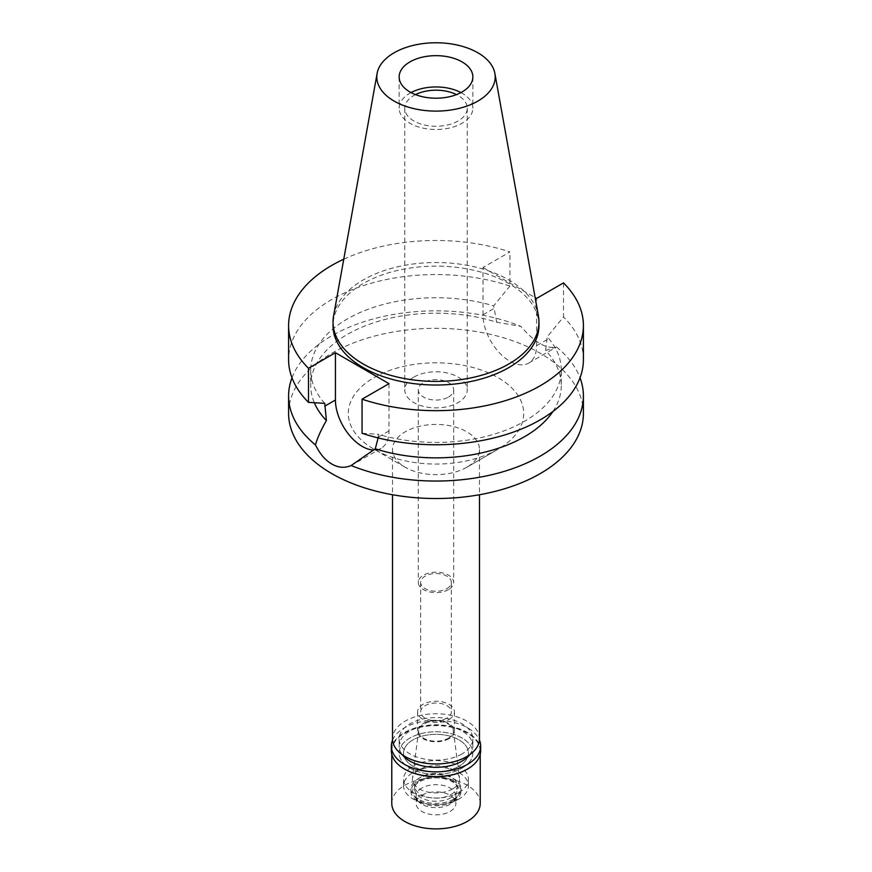 <?xml version="1.0" encoding="UTF-8"?>
<svg xmlns="http://www.w3.org/2000/svg" width="872" height="872" viewBox="0 0 872 872"><rect width="100%" height="100%" fill="white"/><g stroke="black" fill="none" stroke-linecap="round" stroke-linejoin="round"><path stroke-width="0.65" stroke-dasharray="4.36 3.27" d="M460.972 92.585A36.853 21.277 180 0 1 472.853 108.226A36.853 21.277 180 0 1 462.051 123.268A36.853 21.277 180 0 1 421.895 127.879A36.853 21.277 180 0 1 399.147 108.226A36.853 21.277 180 0 1 409.949 93.184A36.853 21.277 180 0 1 411.028 92.585M415.497 94.612A31.25 18.04 0 0 0 413.906 95.473A31.25 18.04 0 0 0 404.75 108.226A31.25 18.04 0 0 0 424.043 124.892A31.25 18.04 0 0 0 458.094 120.979A31.25 18.04 0 0 0 467.25 108.226A31.25 18.04 0 0 0 456.503 94.612M413.906 377.086A31.25 18.04 180 0 1 447.957 373.172A31.25 18.04 180 0 1 467.25 389.839A31.25 18.04 180 0 1 458.094 402.602A31.25 18.04 180 0 1 424.043 406.505A31.25 18.04 180 0 1 404.75 389.839A31.25 18.04 180 0 1 413.906 377.086M448.502 397.065A17.691 10.213 0 0 0 453.691 389.839A17.691 10.213 0 0 0 442.769 380.41A17.691 10.213 0 0 0 423.498 382.623A17.691 10.213 0 0 0 418.309 389.839A17.691 10.213 0 0 0 429.231 399.278A17.691 10.213 0 0 0 448.502 397.065M448.502 589.625A17.691 10.213 180 0 1 429.231 591.837A17.691 10.213 180 0 1 418.309 582.398A17.691 10.213 180 0 1 423.498 575.182A17.691 10.213 180 0 1 442.769 572.969A17.691 10.213 180 0 1 453.691 582.398A17.691 10.213 180 0 1 448.502 589.625M446.835 588.654A15.325 8.851 0 0 0 451.325 582.398A15.325 8.851 0 0 0 441.864 574.223A15.325 8.851 0 0 0 425.165 576.141A15.325 8.851 0 0 0 420.675 582.398A15.325 8.851 0 0 0 430.136 590.573A15.325 8.851 0 0 0 446.835 588.654M446.835 718.157A15.325 8.851 180 0 1 430.136 720.076A15.325 8.851 180 0 1 420.675 711.901A15.325 8.851 180 0 1 425.165 705.633A15.325 8.851 180 0 1 441.864 703.715A15.325 8.851 180 0 1 451.325 711.901A15.325 8.851 180 0 1 446.835 718.157M449.026 719.422A18.421 10.638 0 0 0 454.421 711.901A18.421 10.638 0 0 0 443.052 702.069A18.421 10.638 0 0 0 422.975 704.369A18.421 10.638 0 0 0 417.579 711.901A18.421 10.638 0 0 0 428.948 721.722A18.421 10.638 0 0 0 449.026 719.422M449.026 738.671A18.421 10.638 180 0 1 428.948 740.982A18.421 10.638 180 0 1 417.579 731.15A18.421 10.638 180 0 1 422.975 723.629A18.421 10.638 180 0 1 443.052 721.329A18.421 10.638 180 0 1 454.421 731.15A18.421 10.638 180 0 1 449.026 738.671M448.295 738.246A17.386 10.039 0 0 0 453.342 730.409A17.386 10.039 0 0 0 442.05 721.744A17.386 10.039 0 0 0 423.705 724.054A17.386 10.039 0 0 0 418.658 730.409A17.386 10.039 0 0 0 428.752 740.274A17.386 10.039 0 0 0 448.295 738.246M452.677 788.92A23.588 13.614 180 0 1 426.168 791.667A23.588 13.614 180 0 1 412.478 778.282A23.588 13.614 180 0 1 419.323 769.66A23.588 13.614 180 0 1 444.208 766.532A23.588 13.614 180 0 1 459.522 778.282A23.588 13.614 180 0 1 452.677 788.92M458.934 792.528A32.428 18.726 0 0 0 468.428 779.296A32.428 18.726 0 0 0 448.404 761.997A32.428 18.726 0 0 0 413.066 766.052A32.428 18.726 0 0 0 403.573 779.296A32.428 18.726 0 0 0 423.596 796.583A32.428 18.726 0 0 0 458.934 792.528M458.934 766.292A32.428 18.726 180 0 1 423.596 770.347A32.428 18.726 180 0 1 403.573 753.059A32.428 18.726 180 0 1 413.066 739.816A32.428 18.726 180 0 1 448.404 735.761A32.428 18.726 180 0 1 468.428 753.059A32.428 18.726 180 0 1 458.934 766.292A32.428 18.726 0 0 0 468.428 753.059A32.428 18.726 0 0 0 448.404 735.761A32.428 18.726 0 0 0 413.066 739.816A32.428 18.726 0 0 0 403.573 753.059A32.428 18.726 0 0 0 423.596 770.347A32.428 18.726 0 0 0 458.934 766.292M462.051 768.101A36.853 21.277 0 0 0 472.853 753.059A36.853 21.277 0 0 0 450.105 733.396A36.853 21.277 0 0 0 409.949 738.017A36.853 21.277 0 0 0 399.147 753.059A36.853 21.277 0 0 0 421.895 772.712A36.853 21.277 0 0 0 462.051 768.101A36.853 21.277 180 0 1 421.895 772.712A36.853 21.277 180 0 1 399.147 753.059A36.853 21.277 180 0 1 409.949 738.017A36.853 21.277 180 0 1 450.105 733.396A36.853 21.277 180 0 1 472.853 753.059A36.853 21.277 180 0 1 462.051 768.101M462.051 753.899A36.853 21.277 180 0 1 421.895 758.509A36.853 21.277 180 0 1 399.147 738.857A36.853 21.277 180 0 1 409.949 723.814A36.853 21.277 180 0 1 450.105 719.204A36.853 21.277 180 0 1 472.853 738.857A36.853 21.277 180 0 1 462.051 753.899M479.48 738.857A43.48 25.103 0 0 0 452.644 715.661A43.48 25.103 0 0 0 405.251 721.1A43.48 25.103 0 0 0 392.52 738.857M466.749 467.283A43.48 25.103 180 0 1 405.251 467.283A43.48 25.103 180 0 1 392.52 449.538A43.48 25.103 180 0 1 405.251 431.782A43.48 25.103 180 0 1 452.644 426.343A43.48 25.103 180 0 1 479.48 449.538A43.48 25.103 180 0 1 466.749 467.283L498.01 449.233L466.749 467.283M373.99 377.631A87.701 50.631 180 0 1 498.01 377.631A87.701 50.631 180 0 1 498.01 449.233A87.701 50.631 180 0 1 373.99 449.233A87.701 50.631 180 0 1 373.99 377.631M583.401 413.426A147.401 85.096 0 0 0 492.408 334.804A147.401 85.096 0 0 0 331.774 353.258A147.401 85.096 0 0 0 288.599 413.426M291.989 377.805A147.401 85.096 180 0 1 331.774 335.775A147.401 85.096 180 0 1 520.857 326.368L496.713 322.248A125.285 72.332 0 0 0 310.715 385.522A125.285 72.332 0 0 0 314.312 402.733M388.999 383.647L388.999 430.942A37.878 21.865 60 0 1 381.151 448.284A37.878 21.865 60 0 1 373.794 450.05M378.328 437.984L378.339 434.311A125.285 72.332 180 0 0 561.285 370.088L561.285 385.522A125.285 72.332 0 0 0 545.6 350.479L556.521 346.958C546.548 349.345 534.656 342.489 520.857 326.368M561.285 370.088A125.285 72.332 180 0 0 547.235 336.799L545.6 350.479M343.764 259.202A147.401 85.096 180 0 1 509.935 251.954L483.001 267.508L483.001 314.803A37.878 21.865 -120 0 0 499.536 352.931A37.878 21.865 -120 0 0 528.726 363.079A37.878 21.865 -120 0 0 536.574 345.737L536.574 298.442M496.713 322.248L493.661 305.865L509.935 286.049L509.935 251.954M556.521 346.958A147.401 85.096 180 0 1 580.011 377.805M552.968 411.453A125.285 72.332 0 0 0 561.285 385.522M362.065 433.286L378.339 434.311M483.001 267.508L535.135 297.603M538.961 325.572A102.961 59.438 0 0 0 475.404 270.658A102.961 59.438 0 0 0 363.199 283.542A102.961 59.438 0 0 0 333.039 325.572M324.766 403.376A125.285 72.332 180 0 1 310.715 370.088A125.285 72.332 180 0 1 493.661 305.865M509.935 286.049A147.401 85.096 0 0 0 362.425 285.929A147.401 85.096 0 0 0 288.599 359.667M563.508 282.888L563.508 316.972L547.235 336.799M583.401 359.667A147.401 85.096 0 0 0 563.508 316.972M333.595 315.838A102.961 59.438 180 0 1 363.199 279.934A102.961 59.438 180 0 1 470.433 265.949A102.961 59.438 180 0 1 538.406 315.838M469.637 754.76A36.853 21.277 0 0 0 472.853 746.072A36.853 21.277 0 0 0 450.105 726.42A36.853 21.277 0 0 0 409.949 731.03A36.853 21.277 0 0 0 399.147 746.072A36.853 21.277 0 0 0 402.363 754.76M458.934 799.024A32.428 18.726 180 0 1 423.596 803.09A32.428 18.726 180 0 1 403.573 785.792A32.428 18.726 180 0 1 413.066 772.548A32.428 18.726 180 0 1 448.404 768.494A32.428 18.726 180 0 1 468.428 785.792A32.428 18.726 180 0 1 458.934 799.024M451.107 794.512A21.375 12.339 0 0 0 457.375 785.792A21.375 12.339 0 0 0 444.175 774.391A21.375 12.339 0 0 0 420.893 777.061A21.375 12.339 0 0 0 414.625 785.792A21.375 12.339 0 0 0 427.825 797.193A21.375 12.339 0 0 0 451.107 794.512M451.107 797.64A21.375 12.339 180 0 1 427.825 800.322A21.375 12.339 180 0 1 414.625 788.92A21.375 12.339 180 0 1 420.893 780.189A21.375 12.339 180 0 1 444.175 777.519A21.375 12.339 180 0 1 457.375 788.92A21.375 12.339 180 0 1 451.107 797.64M453.723 799.144A25.059 14.464 0 0 0 461.059 788.92A25.059 14.464 0 0 0 445.592 775.557A25.059 14.464 0 0 0 418.277 778.685A25.059 14.464 0 0 0 410.941 788.92A25.059 14.464 0 0 0 426.408 802.284A25.059 14.464 0 0 0 453.723 799.144M453.723 801.553A25.059 14.464 180 0 1 426.408 804.693A25.059 14.464 180 0 1 410.941 791.329A25.059 14.464 180 0 1 418.277 781.094A25.059 14.464 180 0 1 445.592 777.966A25.059 14.464 180 0 1 461.059 791.329A25.059 14.464 180 0 1 453.723 801.553M452.481 800.834A23.304 13.451 0 0 0 457.277 796.823A23.304 13.451 0 0 0 449.211 780.244A23.304 13.451 0 0 0 419.519 781.813A23.304 13.451 0 0 0 414.723 796.823A23.304 13.451 0 0 0 452.481 800.834M421.928 788.016A19.903 11.489 0 0 0 416.097 796.136A19.903 11.489 0 0 0 417.841 800.834A19.903 11.489 0 0 0 450.072 804.267A19.903 11.489 0 0 0 454.159 800.834A19.903 11.489 0 0 0 455.903 796.136A19.903 11.489 0 0 0 443.619 785.53A19.903 11.489 0 0 0 421.928 788.016M421.928 795.242A19.903 11.489 180 0 1 443.619 792.746A19.903 11.489 180 0 1 455.903 803.363A19.903 11.489 180 0 1 450.072 811.483A19.903 11.489 180 0 1 428.381 813.979A19.903 11.489 180 0 1 416.097 803.363A19.903 11.489 180 0 1 421.928 795.242M480.221 803.363A44.221 25.528 0 0 0 452.917 779.775A44.221 25.528 0 0 0 404.728 785.312A44.221 25.528 0 0 0 391.779 803.363M404.575 769.093A44.221 25.528 180 0 1 391.779 751.13A44.221 25.528 180 0 1 404.728 733.08A44.221 25.528 180 0 1 452.917 727.542A44.221 25.528 180 0 1 480.221 751.13A44.221 25.528 180 0 1 467.272 769.18M480.657 750.77A44.657 25.789 0 0 0 453.091 726.943A44.657 25.789 0 0 0 404.423 732.534A44.657 25.789 0 0 0 391.343 750.77M392.563 740.066A44.657 25.789 180 0 1 404.423 727.848A44.657 25.789 180 0 1 448.132 721.264A44.657 25.789 180 0 1 479.437 740.066M388.999 430.942L378.339 437.09M547.235 339.579L536.574 345.737M483.001 314.803L493.661 308.655M399.147 76.932L399.147 108.226M472.853 76.932L472.853 108.226M404.75 108.226L404.75 389.839M467.25 108.226L467.25 389.839M418.309 389.839L418.309 582.398M453.691 389.839L453.691 582.398M420.675 582.398L420.675 711.901M451.325 582.398L451.325 711.901M417.579 711.901L417.579 731.15M454.421 711.901L454.421 731.15M418.658 730.409L412.478 778.282M453.342 730.409L459.522 778.282M403.573 785.792L403.573 779.296M468.428 785.792L468.428 779.296M399.147 738.857L399.147 746.072M472.853 738.857L472.853 746.072M392.52 449.538L392.52 494.74M479.48 449.538L479.48 494.74M405.251 467.283L373.99 449.233M381.151 448.284L354.294 463.784M528.726 363.079L555.595 347.568M310.715 370.088L310.715 385.522M414.625 785.792L414.625 788.92M457.375 785.792L457.375 788.92M410.941 788.92L410.941 791.329M461.059 788.92L461.059 791.329M417.841 800.834L414.723 796.823M454.159 800.834L457.277 796.823M455.903 796.136L455.903 803.363M416.097 796.136L416.097 803.363M391.779 751.13L391.779 754.389M480.221 751.13L480.221 754.389"/><path stroke-width="1.31" d="M409.949 61.89A36.853 21.277 0 0 0 399.147 76.932A36.853 21.277 0 0 0 421.895 96.585A36.853 21.277 0 0 0 462.051 91.974A36.853 21.277 0 0 0 472.853 76.932A36.853 21.277 0 0 0 450.105 57.279A36.853 21.277 0 0 0 409.949 61.89M411.028 92.585A36.853 21.277 180 0 1 460.972 92.585M456.503 94.612A31.25 18.04 0 0 0 415.497 94.612M392.52 494.74L392.52 738.857A43.48 25.103 0 0 0 419.356 762.052A43.48 25.103 0 0 0 466.749 756.602A43.48 25.103 0 0 0 479.48 738.857L479.48 494.74M373.794 450.05A37.878 21.865 60 0 1 335.426 400.008L335.426 352.713L308.492 368.267A147.401 85.096 180 0 1 288.599 325.572L288.599 359.667A147.401 85.096 0 0 0 308.492 402.352L324.766 403.376L326.401 420.577C320.994 429.961 317.353 438.082 315.479 444.938A147.401 85.096 180 0 1 288.599 395.953L288.599 413.426A147.401 85.096 0 0 0 379.593 492.048A147.401 85.096 0 0 0 540.226 473.605A147.401 85.096 0 0 0 583.401 413.426L583.401 395.953A147.401 85.096 180 0 1 540.226 456.121A147.401 85.096 180 0 1 351.144 465.528L375.287 448.797L378.339 437.09M288.599 395.953A147.401 85.096 180 0 1 291.989 377.805M315.479 444.938C319.98 454.04 325.409 460.383 331.774 463.98C338.205 467.774 344.669 468.286 351.144 465.528M314.312 402.733A125.285 72.332 0 0 0 326.401 420.577M580.011 377.805A147.401 85.096 180 0 1 583.401 395.953M375.287 448.797A125.285 72.332 0 0 0 552.968 411.453M535.135 297.603L536.574 298.442L563.508 282.888A147.401 85.096 180 0 1 583.401 325.572L583.401 359.667A147.401 85.096 0 0 1 509.575 433.406A147.401 85.096 0 0 1 362.065 433.286L362.065 399.191L388.999 383.647L335.426 352.713M288.599 325.572A147.401 85.096 180 0 1 343.764 259.202M583.401 325.572A147.401 85.096 180 0 1 509.575 399.311A147.401 85.096 180 0 1 362.065 399.191M333.039 321.964L333.039 325.572A102.961 59.438 0 0 0 396.597 380.497A102.961 59.438 0 0 0 508.801 367.603A102.961 59.438 0 0 0 538.961 325.572L538.961 321.964A102.961 59.438 180 0 1 508.801 363.995A102.961 59.438 180 0 1 396.597 376.878A102.961 59.438 180 0 1 333.039 321.964A102.961 59.438 180 0 1 333.595 315.838L377.118 73.412A59.198 34.172 180 0 1 394.144 52.767A59.198 34.172 180 0 1 455.794 44.734A59.198 34.172 180 0 1 494.882 73.412A59.198 34.172 180 0 1 477.856 101.098A59.198 34.172 180 0 1 410.559 107.79A59.198 34.172 180 0 1 377.118 73.412M308.492 368.267L308.492 402.352M494.882 73.412L538.406 315.838A102.961 59.438 180 0 1 538.961 321.964M402.363 754.76A36.853 21.277 0 0 0 462.051 761.114A36.853 21.277 0 0 0 469.637 754.76M391.779 754.389L391.779 803.363A44.221 25.528 0 0 0 419.083 826.95A44.221 25.528 0 0 0 467.272 821.413A44.221 25.528 0 0 0 480.221 803.363L480.221 754.389M479.437 740.066A44.657 25.789 180 0 1 480.657 746.072A44.657 25.789 180 0 1 467.577 764.308A44.657 25.789 180 0 1 418.909 769.9A44.657 25.789 180 0 1 391.343 746.072L391.343 750.77A44.657 25.789 0 0 0 404.423 769.006A44.657 25.789 0 0 0 467.577 769.006L467.272 769.18A44.221 25.528 180 0 1 404.728 769.18A44.221 25.528 180 0 1 404.575 769.093M467.272 769.18L467.577 769.006A44.657 25.789 0 0 0 480.657 750.77L480.657 746.072M391.343 746.072A44.657 25.789 180 0 1 392.563 740.066M324.766 406.167L335.426 400.008"/></g></svg>
